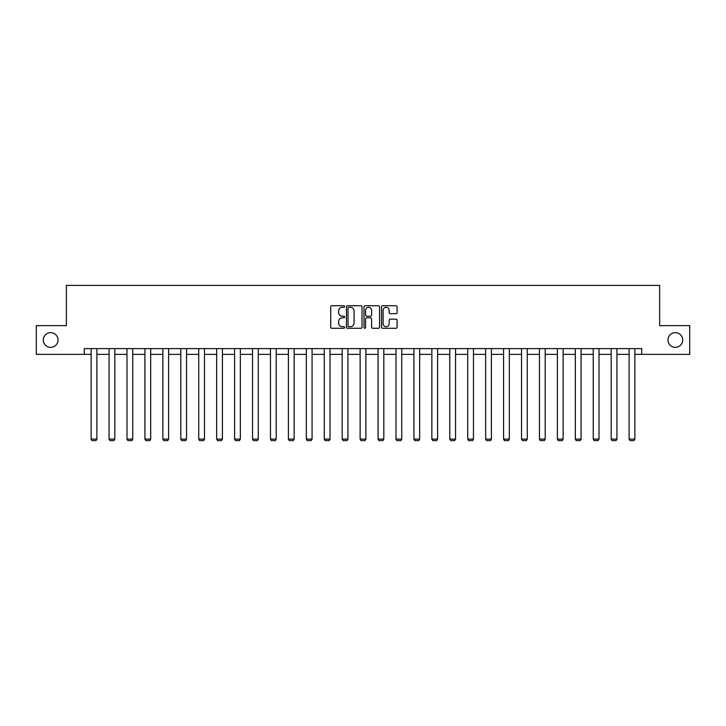 <?xml version="1.0" encoding="UTF-8"?>
<svg xmlns="http://www.w3.org/2000/svg" width="726" height="726" viewBox="0 0 726 726"><rect width="100%" height="100%" fill="white"/><g stroke="black" fill="none" stroke-linecap="round" stroke-linejoin="round"><path stroke-width="1.09" d="M667.974 339.995A7.36 7.36 0 0 0 675.334 347.355A7.36 7.36 0 0 0 682.685 339.995A7.36 7.36 0 0 0 675.334 332.644A7.36 7.36 0 0 0 667.974 339.995M43.315 339.995A7.36 7.36 0 0 0 50.666 347.355A7.36 7.36 0 0 0 58.026 339.995A7.36 7.36 0 0 0 50.666 332.644A7.36 7.36 0 0 0 43.315 339.995M344.605 306.517A0.79 0.79 0 0 0 343.815 305.728L331.827 305.728A1.125 1.125 0 0 0 330.702 306.853L330.702 327.163A1.125 1.125 0 0 0 331.827 328.288L343.815 328.288A0.79 0.79 0 0 0 344.605 327.499A0.79 0.79 0 0 0 343.815 326.709L342.264 326.709A3.612 3.612 0 0 1 338.652 323.097L338.652 321.409A3.612 3.612 0 0 1 342.264 317.797L343.815 317.797A0.79 0.79 0 0 0 344.605 317.008A0.79 0.79 0 0 0 343.815 316.218L342.264 316.218A3.612 3.612 0 0 1 338.652 312.607L338.652 310.91A3.612 3.612 0 0 1 342.264 307.307L343.815 307.307A0.79 0.79 0 0 0 344.605 306.517M395.979 313.677A1.125 1.125 0 0 0 397.104 312.552L397.104 306.853A1.125 1.125 0 0 0 395.979 305.728L382.666 305.728A1.125 1.125 0 0 0 381.531 306.853L381.531 327.163A1.125 1.125 0 0 0 382.666 328.288L395.979 328.288A1.125 1.125 0 0 0 397.104 327.163L397.104 320.275A1.125 1.125 0 0 0 395.979 319.15L390.279 319.15A1.125 1.125 0 0 0 389.145 320.275L389.145 323.696A3.022 3.022 0 0 1 386.132 326.709A3.022 3.022 0 0 1 383.11 323.696L383.11 310.32A3.022 3.022 0 0 1 386.132 307.307A3.022 3.022 0 0 1 389.145 310.32L389.145 312.552A1.125 1.125 0 0 0 390.279 313.677L395.979 313.677M84.298 354.37L36.3 354.37L36.3 325.629L66.356 325.629L66.356 285.391L659.644 285.391L659.644 325.629L689.7 325.629L689.7 354.37L641.702 354.37L641.702 348.616L84.298 348.616L84.298 354.37L91.131 354.37M362.011 306.853A1.125 1.125 0 0 0 360.886 305.728L347.572 305.728A1.125 1.125 0 0 0 346.438 306.853L346.438 327.163A1.125 1.125 0 0 0 347.572 328.288L360.886 328.288A1.125 1.125 0 0 0 362.011 327.163L362.011 306.853M365.114 305.728L378.428 305.728A1.125 1.125 0 0 1 379.562 306.853L379.562 327.163A1.125 1.125 0 0 1 378.428 328.288L372.728 328.288A1.125 1.125 0 0 1 371.603 327.163L371.603 318.923A1.125 1.125 0 0 0 370.478 317.797L366.694 317.797A1.125 1.125 0 0 0 365.568 318.923L365.568 327.499A0.79 0.79 0 0 1 364.779 328.288A0.79 0.79 0 0 1 363.989 327.499L363.989 306.853A1.125 1.125 0 0 1 365.114 305.728M96.885 354.37L109.063 354.37M114.817 354.37L126.996 354.37M132.749 354.37L144.928 354.37M150.681 354.37L162.869 354.37M168.614 354.37L180.801 354.37M186.546 354.37L198.733 354.37M204.478 354.37L216.666 354.37M222.41 354.37L234.598 354.37M240.342 354.37L252.53 354.37M258.274 354.37L270.462 354.37M276.207 354.37L288.394 354.37M294.139 354.37L306.327 354.37M312.071 354.37L324.259 354.37M330.012 354.37L342.191 354.37M347.945 354.37L360.123 354.37M365.877 354.37L378.055 354.37M383.809 354.37L395.988 354.37M401.741 354.37L413.929 354.37M419.673 354.37L431.861 354.37M437.606 354.37L449.793 354.37M455.538 354.37L467.725 354.37M473.47 354.37L485.658 354.37M491.402 354.37L503.59 354.37M509.334 354.37L521.522 354.37M527.267 354.37L539.454 354.37M545.199 354.37L557.387 354.37M563.131 354.37L575.319 354.37M581.072 354.37L593.251 354.37M599.004 354.37L611.183 354.37M616.937 354.37L629.115 354.37M634.869 354.37L641.702 354.37M348.807 307.307A0.79 0.79 0 0 0 348.017 308.096L348.017 325.92A0.79 0.79 0 0 0 348.807 326.709L350.449 326.709A3.612 3.612 0 0 0 354.061 323.097L354.061 310.91A3.612 3.612 0 0 0 350.449 307.307L348.807 307.307M371.603 310.374A3.022 3.022 0 0 0 368.581 307.361A3.022 3.022 0 0 0 365.568 310.374L365.568 315.093A1.125 1.125 0 0 0 366.694 316.218L370.478 316.218A1.125 1.125 0 0 0 371.603 315.093L371.603 310.374M96.885 348.616L96.885 439.112L91.131 439.112L91.131 348.616M96.885 439.112L96.023 440.609L91.993 440.609L91.131 439.112M114.817 348.616L114.817 439.112L109.063 439.112L109.063 348.616M114.817 439.112L113.955 440.609L109.925 440.609L109.063 439.112M132.749 348.616L132.749 439.112L126.996 439.112L126.996 348.616M132.749 439.112L131.887 440.609L127.858 440.609L126.996 439.112M150.681 348.616L150.681 439.112L144.928 439.112L144.928 348.616M150.681 439.112L149.819 440.609L145.79 440.609L144.928 439.112M168.614 348.616L168.614 439.112L162.869 439.112L162.869 348.616M168.614 439.112L167.751 440.609L163.731 440.609L162.869 439.112M186.546 348.616L186.546 439.112L180.801 439.112L180.801 348.616M186.546 439.112L185.684 440.609L181.663 440.609L180.801 439.112M204.478 348.616L204.478 439.112L198.733 439.112L198.733 348.616M204.478 439.112L203.616 440.609L199.596 440.609L198.733 439.112M222.41 348.616L222.41 439.112L216.666 439.112L216.666 348.616M222.41 439.112L221.548 440.609L217.528 440.609L216.666 439.112M240.342 348.616L240.342 439.112L234.598 439.112L234.598 348.616M240.342 439.112L239.48 440.609L235.46 440.609L234.598 439.112M258.274 348.616L258.274 439.112L252.53 439.112L252.53 348.616M258.274 439.112L257.412 440.609L253.392 440.609L252.53 439.112M276.207 348.616L276.207 439.112L270.462 439.112L270.462 348.616M276.207 439.112L275.345 440.609L271.324 440.609L270.462 439.112M294.139 348.616L294.139 439.112L288.394 439.112L288.394 348.616M294.139 439.112L293.277 440.609L289.257 440.609L288.394 439.112M312.071 348.616L312.071 439.112L306.327 439.112L306.327 348.616M312.071 439.112L311.209 440.609L307.189 440.609L306.327 439.112M330.012 348.616L330.012 439.112L324.259 439.112L324.259 348.616M330.012 439.112L329.15 440.609L325.121 440.609L324.259 439.112M347.945 348.616L347.945 439.112L342.191 439.112L342.191 348.616M347.945 439.112L347.082 440.609L343.053 440.609L342.191 439.112M365.877 348.616L365.877 439.112L360.123 439.112L360.123 348.616M365.877 439.112L365.015 440.609L360.985 440.609L360.123 439.112M383.809 348.616L383.809 439.112L378.055 439.112L378.055 348.616M383.809 439.112L382.947 440.609L378.918 440.609L378.055 439.112M401.741 348.616L401.741 439.112L395.988 439.112L395.988 348.616M401.741 439.112L400.879 440.609L396.85 440.609L395.988 439.112M419.673 348.616L419.673 439.112L413.929 439.112L413.929 348.616M419.673 439.112L418.811 440.609L414.791 440.609L413.929 439.112M437.606 348.616L437.606 439.112L431.861 439.112L431.861 348.616M437.606 439.112L436.743 440.609L432.723 440.609L431.861 439.112M455.538 348.616L455.538 439.112L449.793 439.112L449.793 348.616M455.538 439.112L454.676 440.609L450.655 440.609L449.793 439.112M473.47 348.616L473.47 439.112L467.725 439.112L467.725 348.616M473.47 439.112L472.608 440.609L468.588 440.609L467.725 439.112M491.402 348.616L491.402 439.112L485.658 439.112L485.658 348.616M491.402 439.112L490.54 440.609L486.52 440.609L485.658 439.112M509.334 348.616L509.334 439.112L503.59 439.112L503.59 348.616M509.334 439.112L508.472 440.609L504.452 440.609L503.59 439.112M527.267 348.616L527.267 439.112L521.522 439.112L521.522 348.616M527.267 439.112L526.404 440.609L522.384 440.609L521.522 439.112M545.199 348.616L545.199 439.112L539.454 439.112L539.454 348.616M545.199 439.112L544.337 440.609L540.316 440.609L539.454 439.112M563.131 348.616L563.131 439.112L557.387 439.112L557.387 348.616M563.131 439.112L562.269 440.609L558.249 440.609L557.387 439.112M581.072 348.616L581.072 439.112L575.319 439.112L575.319 348.616M581.072 439.112L580.21 440.609L576.181 440.609L575.319 439.112M599.004 348.616L599.004 439.112L593.251 439.112L593.251 348.616M599.004 439.112L598.142 440.609L594.113 440.609L593.251 439.112M616.937 348.616L616.937 439.112L611.183 439.112L611.183 348.616M616.937 439.112L616.075 440.609L612.045 440.609L611.183 439.112M634.869 348.616L634.869 439.112L629.115 439.112L629.115 348.616M634.869 439.112L634.007 440.609L629.977 440.609L629.115 439.112"/></g></svg>
